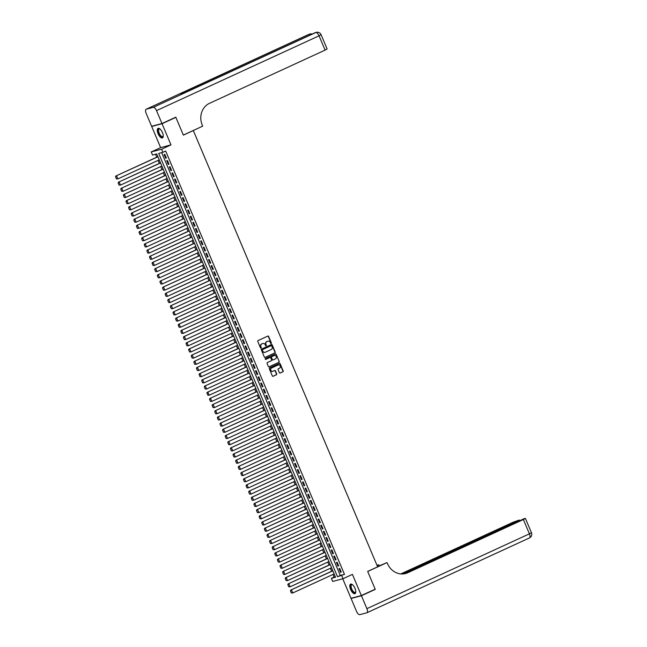 <?xml version="1.0" encoding="UTF-8"?>
<svg xmlns="http://www.w3.org/2000/svg" width="647" height="647" viewBox="0 0 647 647"><rect width="100%" height="100%" fill="white"/><g stroke="black" fill="none" stroke-linecap="round" stroke-linejoin="round"><path stroke-width="0.97" d="M271.142 343.484A0.461 0.421 75.2 0 0 271.344 342.886L268.626 336.44A0.663 0.598 75.2 0 0 267.826 336.084L258.056 340.581A0.663 0.598 75.2 0 0 257.773 341.438L260.49 347.884A0.461 0.421 75.2 0 0 261.048 348.126A0.461 0.421 75.2 0 0 261.251 347.528L260.903 346.695A2.111 1.909 75.2 0 1 261.817 343.953L262.633 343.581A2.111 1.909 75.2 0 1 265.189 344.722L265.537 345.555A0.461 0.421 75.2 0 0 266.095 345.805A0.461 0.421 75.2 0 0 266.297 345.207L265.949 344.374A2.111 1.909 75.2 0 1 266.863 341.632L267.68 341.26A2.111 1.909 75.2 0 1 270.236 342.4L270.583 343.233A0.461 0.421 75.2 0 0 271.142 343.484M270.939 343.517A0.461 0.421 75.2 0 0 271.069 342.959L268.343 336.513A0.663 0.598 75.2 0 0 267.769 336.108M260.846 348.159A0.461 0.421 75.2 0 0 260.976 347.601L260.903 346.695M265.893 345.838A0.461 0.421 75.2 0 0 266.022 345.28L265.949 344.374M354.968 588.309A5.241 2.232 -114.7 0 0 350.593 584.12A5.241 2.232 -114.7 0 0 350.609 589.457A5.241 2.232 -114.7 0 0 354.985 593.647A5.241 2.232 -114.7 0 0 354.968 588.309M162.454 132.546A5.241 2.232 -114.7 0 0 158.07 128.357A5.241 2.232 -114.7 0 0 158.086 133.694A5.241 2.232 -114.7 0 0 162.462 137.884A5.241 2.232 -114.7 0 0 162.454 132.546M279.367 372.688A0.663 0.598 75.2 0 0 280.159 373.044L282.901 371.782A0.663 0.598 75.2 0 0 283.192 370.925L280.167 363.768A0.663 0.598 75.2 0 0 279.367 363.412L269.597 367.908A0.663 0.598 75.2 0 0 269.314 368.766L272.338 375.923A0.663 0.598 75.2 0 0 273.139 376.279L276.447 374.75A0.663 0.598 75.2 0 0 276.73 373.893L275.436 370.836A0.663 0.598 75.2 0 0 274.635 370.48L273.002 371.232A1.763 1.593 75.2 0 1 270.81 370.149A1.763 1.593 75.2 0 1 271.627 367.989L278.056 365.029A1.763 1.593 75.2 0 1 280.24 366.113A1.763 1.593 75.2 0 1 279.431 368.272L278.356 368.766A0.663 0.598 75.2 0 0 278.073 369.623L279.367 372.688M341.713 575.628L343.023 578.717L332.663 581.443L331.361 578.353L335.558 577.245L156.744 153.929L152.546 155.037L151.236 151.948L161.596 149.214L162.898 152.304L158.701 153.412L337.516 576.728L344.479 574.35L165.664 151.034L162.898 152.304M174.747 117.657L175.871 117.358L183.376 135.126L193.324 130.548L377.63 566.845L367.674 571.422L375.179 589.191L361.358 595.555L352.421 574.39L343.023 578.717M175.871 117.358L162.049 123.723L151.697 126.456L160.634 147.621L151.236 151.948M160.634 147.621L170.994 144.888L162.049 123.723M170.994 144.888L161.596 149.214M274.935 352.914A0.663 0.598 75.2 0 0 275.218 352.057L272.193 344.9A0.663 0.598 75.2 0 0 271.4 344.544L261.631 349.04A0.663 0.598 75.2 0 0 261.348 349.898L264.364 357.055A0.663 0.598 75.2 0 0 265.165 357.411L274.651 352.987A0.663 0.598 75.2 0 0 274.943 352.13L271.918 344.972A0.663 0.598 75.2 0 0 271.344 344.568M276.18 354.338L279.205 361.495A0.663 0.598 75.2 0 1 278.922 362.344L269.152 366.841A0.663 0.598 75.2 0 1 268.351 366.485L267.057 363.428A0.663 0.598 75.2 0 1 267.348 362.571L271.303 360.743A0.663 0.598 75.2 0 0 271.594 359.886L270.737 357.856A0.663 0.598 75.2 0 0 269.936 357.5L265.812 359.4A0.461 0.421 75.2 0 1 265.238 359.117A0.461 0.421 75.2 0 1 265.456 358.551L275.379 353.974A0.663 0.598 75.2 0 1 276.18 354.338L279.205 361.495M342.764 578.782L351.006 598.281L361.358 595.555M152.741 125.971L151.697 126.456M166.376 158.054L164.807 154.35L164.112 154.536L165.672 158.24L166.376 158.054M168.988 164.233L167.419 160.529L166.724 160.715L168.285 164.419L168.988 164.233M171.592 170.42L170.032 166.708L169.328 166.894L170.897 170.598L171.592 170.42M174.205 176.599L172.644 172.886L171.94 173.072L173.509 176.777L174.205 176.599M176.817 182.778L175.248 179.065L174.553 179.251L176.121 182.964L176.817 182.778M179.429 188.956L177.86 185.244L177.165 185.43L178.726 189.142L179.429 188.956M182.042 195.135L180.473 191.431L179.769 191.609L181.338 195.321L182.042 195.135M184.646 201.314L183.085 197.61L182.381 197.788L183.95 201.5L184.646 201.314M187.258 207.493L185.689 203.789L184.993 203.975L186.562 207.679L187.258 207.493M189.87 213.672L188.301 209.968L187.606 210.154L189.167 213.858L189.87 213.672M192.482 219.859L190.914 216.147L190.218 216.333L191.779 220.037L192.482 219.859M195.087 226.038L193.526 222.325L192.822 222.511L194.391 226.215L195.087 226.038M197.699 232.216L196.138 228.504L195.434 228.69L197.003 232.402L197.699 232.216M200.311 238.395L198.742 234.683L198.047 234.869L199.616 238.581L200.311 238.395M202.923 244.574L201.354 240.87L200.659 241.048L202.22 244.76L202.923 244.574M205.536 250.753L203.967 247.049L203.263 247.227L204.832 250.939L205.536 250.753M208.14 256.932L206.579 253.228L205.875 253.414L207.444 257.118L208.14 256.932M210.752 263.111L209.183 259.407L208.488 259.593L210.057 263.297L210.752 263.111M213.364 269.298L211.795 265.585L211.1 265.771L212.661 269.475L213.364 269.298M215.977 275.476L214.408 271.764L213.712 271.95L215.273 275.654L215.977 275.476M218.581 281.655L217.02 277.943L216.316 278.129L217.885 281.841L218.581 281.655M221.193 287.834L219.632 284.122L218.929 284.308L220.498 288.02L221.193 287.834M223.805 294.013L222.236 290.309L221.541 290.487L223.11 294.199L223.805 294.013M226.418 300.192L224.849 296.488L224.153 296.666L225.714 300.378L226.418 300.192M229.03 306.371L227.461 302.667L226.757 302.853L228.326 306.557L229.03 306.371M231.634 312.55L230.073 308.845L229.37 309.031L230.939 312.736L231.634 312.55M234.246 318.728L232.677 315.024L231.982 315.21L233.551 318.914L234.246 318.728M236.859 324.915L235.29 321.203L234.594 321.389L236.155 325.093L236.859 324.915M239.471 331.094L237.902 327.382L237.206 327.568L238.767 331.28L239.471 331.094M242.075 337.273L240.514 333.561L239.811 333.747L241.38 337.459L242.075 337.273M244.687 343.452L243.126 339.74L242.423 339.926L243.992 343.638L244.687 343.452M247.3 349.631L245.731 345.927L245.035 346.105L246.604 349.817L247.3 349.631M249.912 355.81L248.343 352.105L247.647 352.291L249.208 355.996L249.912 355.81M252.524 361.988L250.955 358.284L250.252 358.47L251.82 362.174L252.524 361.988M255.128 368.167L253.567 364.463L252.864 364.649L254.433 368.353L255.128 368.167M257.741 374.354L256.172 370.642L255.476 370.828L257.045 374.532L257.741 374.354M260.353 380.533L258.784 376.821L258.088 377.007L259.649 380.719L260.353 380.533M262.965 386.712L261.396 383L260.701 383.186L262.261 386.898L262.965 386.712M265.569 392.891L264.008 389.179L263.305 389.365L264.874 393.077L265.569 392.891M268.182 399.07L266.621 395.366L265.917 395.543L267.486 399.256L268.182 399.07M270.794 405.248L269.225 401.544L268.529 401.73L270.098 405.434L270.794 405.248M273.406 411.427L271.837 407.723L271.142 407.909L272.702 411.613L273.406 411.427M276.018 417.606L274.449 413.902L273.746 414.088L275.315 417.792L276.018 417.606M278.622 423.793L277.062 420.081L276.358 420.267L277.927 423.971L278.622 423.793M281.235 429.972L279.666 426.26L278.97 426.446L280.539 430.15L281.235 429.972M283.847 436.151L282.278 432.439L281.582 432.625L283.143 436.337L283.847 436.151M286.459 442.33L284.89 438.617L284.195 438.803L285.756 442.516L286.459 442.33M289.063 448.508L287.503 444.804L286.799 444.982L288.368 448.694L289.063 448.508M291.676 454.687L290.115 450.983L289.411 451.161L290.98 454.873L291.676 454.687M294.288 460.866L292.719 457.162L292.023 457.348L293.592 461.052L294.288 460.866M296.9 467.045L295.331 463.341L294.636 463.527L296.197 467.231L296.9 467.045M299.512 473.232L297.943 469.52L297.24 469.706L298.809 473.41L299.512 473.232M302.117 479.411L300.556 475.699L299.852 475.885L301.421 479.589L302.117 479.411M304.729 485.59L303.16 481.878L302.464 482.064L304.033 485.776L304.729 485.59M307.341 491.769L305.772 488.056L305.077 488.242L306.638 491.955L307.341 491.769M309.953 497.947L308.384 494.243L307.689 494.421L309.25 498.133L309.953 497.947M312.558 504.126L310.997 500.422L310.293 500.6L311.862 504.312L312.558 504.126M315.17 510.305L313.609 506.601L312.905 506.787L314.474 510.491L315.17 510.305M317.782 516.484L316.213 512.78L315.518 512.966L317.087 516.67L317.782 516.484M320.394 522.671L318.825 518.959L318.13 519.145L319.691 522.849L320.394 522.671M323.007 528.85L321.438 525.138L320.734 525.324L322.303 529.028L323.007 528.85M325.611 535.029L324.05 531.316L323.346 531.502L324.915 535.215L325.611 535.029M328.223 541.207L326.654 537.495L325.959 537.681L327.528 541.393L328.223 541.207M330.835 547.386L329.266 543.682L328.571 543.86L330.132 547.572L330.835 547.386M333.448 553.565L331.879 549.861L331.183 550.039L332.744 553.751L333.448 553.565M336.052 559.744L334.491 556.04L333.787 556.226L335.356 559.93L336.052 559.744M338.664 565.923L337.103 562.219L336.4 562.405L337.969 566.109L338.664 565.923M161.669 152.627L340.282 575.458L344.479 574.35M339.012 568.584L340.581 572.288L341.276 572.102L339.707 568.398L339.012 568.584M155.515 154.253L156.752 157.189M158.111 160.391L159.364 163.368M160.715 166.57L161.976 169.546M163.327 172.749L164.589 175.725M165.939 178.928L167.193 181.904M168.552 185.115L169.805 188.083M171.156 191.294L172.417 194.262M173.768 197.472L175.03 200.449M176.38 203.651L177.634 206.628M178.993 209.83L180.246 212.806M181.605 216.009L182.858 218.985M184.209 222.188L185.471 225.164M186.821 228.367L188.083 231.343M189.434 234.554L190.687 237.522M192.046 240.733L193.299 243.701M194.65 246.911L195.912 249.888M197.262 253.09L198.524 256.066M199.874 259.269L201.128 262.245M202.487 265.448L203.74 268.424M205.099 271.627L206.353 274.603M207.703 277.806L208.965 280.782M210.315 283.984L211.577 286.961M212.928 290.171L214.181 293.14M215.54 296.35L216.794 299.326M218.144 302.529L219.406 305.505M220.756 308.708L222.018 311.684M223.369 314.887L224.622 317.863M225.981 321.066L227.234 324.042M228.593 327.245L229.847 330.221M231.197 333.423L232.459 336.4M233.81 339.61L235.071 342.578M236.422 345.789L237.675 348.765M239.034 351.968L240.288 354.944M241.638 358.147L242.9 361.123M244.251 364.326L245.512 367.302M246.863 370.505L248.116 373.481M249.475 376.683L250.729 379.66M252.087 382.862L253.341 385.838M254.692 389.049L255.953 392.017M257.304 395.228L258.565 398.196M259.916 401.407L261.17 404.383M262.528 407.586L263.782 410.562M265.133 413.765L266.394 416.741M267.745 419.943L269.006 422.92M270.357 426.122L271.611 429.098M272.969 432.301L274.223 435.277M275.582 438.488L276.835 441.456M278.186 444.667L279.447 447.635M280.798 450.846L282.06 453.822M283.41 457.025L284.664 460.001M286.023 463.203L287.276 466.18M288.627 469.382L289.888 472.359M291.239 475.561L292.501 478.537M293.851 481.74L295.105 484.716M296.463 487.927L297.717 490.895M299.076 494.106L300.329 497.074M301.68 500.285L302.942 503.261M304.292 506.464L305.554 509.44M306.904 512.642L308.158 515.619M309.517 518.821L310.77 521.797M312.121 525L313.383 527.976M314.733 531.179L315.995 534.155M317.345 537.366L318.599 540.334M319.958 543.545L321.211 546.513M322.57 549.724L323.823 552.7M325.174 555.902L326.436 558.879M327.786 562.081L329.048 565.057M330.399 568.26L331.652 571.236M333.011 574.439L334.127 577.084L335.348 576.76M334.127 577.084L331.361 578.353M340.282 575.458L337.516 576.728M165.672 158.24L166.328 157.941M168.285 164.419L168.94 164.12M170.897 170.598L171.544 170.298M173.509 176.777L174.156 176.477M176.121 182.964L176.768 182.664M178.726 189.142L179.381 188.843M181.338 195.321L181.993 195.022M183.95 201.5L184.597 201.201M186.562 207.679L187.209 207.38M189.167 213.858L189.822 213.559M191.779 220.037L192.434 219.737M194.391 226.215L195.038 225.916M197.003 232.402L197.65 232.103M199.616 238.581L200.263 238.282M202.22 244.76L202.875 244.461M204.832 250.939L205.487 250.64M207.444 257.118L208.091 256.819M210.057 263.297L210.704 262.997M212.661 269.475L213.316 269.176M215.273 275.654L215.928 275.355M217.885 281.841L218.532 281.534M220.498 288.02L221.145 287.721M223.11 294.199L223.757 293.9M225.714 300.378L226.369 300.079M228.326 306.557L228.981 306.257M230.939 312.736L231.586 312.436M233.551 318.914L234.198 318.615M236.155 325.093L236.81 324.794M238.767 331.28L239.422 330.973M241.38 337.459L242.027 337.16M243.992 343.638L244.639 343.339M246.604 349.817L247.251 349.517M249.208 355.996L249.863 355.696M251.82 362.174L252.476 361.875M254.433 368.353L255.08 368.054M257.045 374.532L257.692 374.233M259.649 380.719L260.304 380.412M262.261 386.898L262.917 386.599M264.874 393.077L265.521 392.778M267.486 399.256L268.133 398.956M270.098 405.434L270.745 405.135M272.702 411.613L273.358 411.314M275.315 417.792L275.97 417.493M277.927 423.971L278.574 423.672M280.539 430.15L281.186 429.851M283.143 436.337L283.798 436.038M285.756 442.516L286.411 442.216M288.368 448.694L289.015 448.395M290.98 454.873L291.627 454.574M293.592 461.052L294.239 460.753M296.197 467.231L296.852 466.932M298.809 473.41L299.464 473.111M301.421 479.589L302.068 479.29M304.033 485.776L304.68 485.476M306.638 491.955L307.293 491.655M309.25 498.133L309.905 497.834M311.862 504.312L312.509 504.013M314.474 510.491L315.121 510.192M317.087 516.67L317.734 516.371M319.691 522.849L320.346 522.55M322.303 529.028L322.958 528.728M324.915 535.215L325.562 534.915M327.528 541.393L328.175 541.094M330.132 547.572L330.787 547.273M332.744 553.751L333.399 553.452M335.356 559.93L336.003 559.631M337.969 566.109L338.616 565.81M340.581 572.288L341.228 571.988M267.818 341.204A2.111 1.909 75.2 0 0 267.397 341.333L267.68 341.26M265.666 344.447A2.111 1.909 75.2 0 1 266.58 341.705L267.397 341.333M262.771 343.525A2.111 1.909 75.2 0 0 262.35 343.654L262.633 343.581M260.62 346.768A2.111 1.909 75.2 0 1 261.534 344.026L262.35 343.654M264.938 357.459L274.651 352.987M271.716 345.919A0.461 0.421 75.2 0 0 271.158 345.668L262.585 349.615A0.461 0.421 75.2 0 0 262.383 350.213L262.755 351.095A2.111 1.909 75.2 0 0 265.31 352.235L271.174 349.542A2.111 1.909 75.2 0 0 272.088 346.8L271.716 345.919M264.89 352.364A2.111 1.909 75.2 0 1 262.48 351.167L262.108 350.286A0.461 0.421 75.2 0 1 262.31 349.687L270.883 345.741M268.926 366.898L278.639 362.425A0.663 0.598 75.2 0 0 278.922 361.568M269.839 357.524A0.663 0.598 75.2 0 0 269.653 357.573L265.618 359.433M275.42 358.85A1.763 1.593 75.2 0 0 274.279 355.518A1.763 1.593 75.2 0 0 274.045 355.607L271.78 356.651A0.663 0.598 75.2 0 0 271.497 357.508L272.355 359.538A0.663 0.598 75.2 0 0 273.147 359.894L275.42 358.85M272.969 359.942L272.872 359.967A0.663 0.598 75.2 0 1 272.072 359.611L271.214 357.581A0.663 0.598 75.2 0 1 271.497 356.723L273.762 355.68M275.905 354.41A0.663 0.598 75.2 0 0 275.331 353.998M272.622 371.346A1.763 1.593 75.2 0 1 271.344 368.062L277.773 365.102M272.913 376.328L276.164 374.823A0.663 0.598 75.2 0 0 276.455 373.974L275.161 370.909A0.663 0.598 75.2 0 0 274.587 370.505M279.933 373.093L282.626 371.855A0.663 0.598 75.2 0 0 282.909 370.998L279.884 363.84A0.663 0.598 75.2 0 0 279.318 363.436M157.892 156.663L115.853 176.016L157.941 156.776M159.251 159.866L117.859 178.92L116.452 178.912L115.538 176.752L116.452 178.912M115.821 176.68L116.557 175.83L117.859 178.92L116.735 178.839M115.538 176.752L115.853 176.016M163.254 135.959A4.537 1.933 65.3 0 1 163.206 136.177A4.537 1.933 65.3 0 1 159.955 135.433A4.537 1.933 65.3 0 1 158.127 130.508A4.537 1.933 65.3 0 1 159.858 128.899A4.537 1.933 65.3 0 1 160.052 129.012A4.205 1.787 -114.7 0 0 159.227 128.971A4.205 1.787 -114.7 0 0 160.286 135.118A4.205 1.787 -114.7 0 0 162.745 136.606A4.205 1.787 -114.7 0 0 163.246 135.983M158.378 128.276A5.208 2.216 -114.7 0 0 159.841 135.805A5.208 2.216 -114.7 0 0 162.72 137.714M355.777 591.722A4.537 1.933 65.3 0 1 355.729 591.94A4.537 1.933 65.3 0 1 352.478 591.196A4.537 1.933 65.3 0 1 350.65 586.271A4.537 1.933 65.3 0 1 352.38 584.662A4.537 1.933 65.3 0 1 352.575 584.775M352.55 584.759A4.205 1.787 -114.7 0 0 351.75 584.734A4.205 1.787 -114.7 0 0 352.809 590.881A4.205 1.787 -114.7 0 0 355.268 592.369A4.205 1.787 -114.7 0 0 355.769 591.746M350.9 584.039A5.208 2.216 -114.7 0 0 352.364 591.568A5.208 2.216 -114.7 0 0 355.243 593.477M161.976 123.537L175.79 117.18L183.352 135.069L202.697 126.157L202.252 125.114A16.806 15.172 -104.8 0 1 209.547 103.302L325.085 50.118L319.044 35.811L156.517 110.621L161.976 123.537L151.616 126.27L146.157 113.354A4.036 1.715 -114.7 0 1 146.149 109.246L308.684 34.428A4.036 1.715 65.3 0 1 308.805 34.388L146.271 109.197A4.036 1.715 -114.7 0 0 146.149 109.246M156.517 110.621A4.036 1.715 -114.7 0 0 153.274 107.353L146.271 109.197M310.827 34.679A4.036 1.715 65.3 0 0 309.501 34.202A4.036 3.639 -104.8 0 1 310.042 34.008L309.339 34.194A4.036 3.639 75.2 0 0 308.805 34.388L180.141 93.75L185.738 92.27L315.801 32.544A4.036 1.715 65.3 0 1 319.044 35.811L321.082 34.679A4.036 4.036 0 0 0 316.334 32.35L315.639 32.536A4.036 3.639 75.2 0 0 315.097 32.73A4.036 1.715 65.3 0 0 314.976 32.771A4.036 1.715 65.3 0 0 314.871 32.835M321.082 34.679L327.123 48.986L325.085 50.118M374.136 589.676L375.26 589.377L367.698 571.487L387.052 562.583L387.496 563.634A16.806 15.172 75.2 0 0 405.596 573.525A16.806 15.172 75.2 0 0 407.845 572.716L523.383 519.533L525.413 518.409L524.191 518.668L403.469 573.905M377.508 566.57L387.052 562.583M376.95 565.243L378.721 564.774L379.158 565.81M361.438 595.741L351.078 598.467L356.537 611.383A4.036 1.715 -114.7 0 0 359.781 614.65L366.784 612.806A4.036 1.715 -114.7 0 0 366.906 612.766A4.036 1.715 -114.7 0 0 366.898 608.657L361.438 595.741L375.26 589.377M351.078 598.467L352.13 597.99M377.072 565.535L378.721 564.774M402.483 573.97L519.242 520.034L513.022 522.266L400.808 573.921M405.095 573.646A16.806 15.172 75.2 0 0 406.834 572.983L407.845 572.716M160.505 162.842L118.466 182.195L160.553 162.955M161.863 166.044L120.471 185.099L119.064 185.099L118.15 182.931L119.064 185.099M118.433 182.858L119.161 182.009L120.471 185.099L119.347 185.018M118.15 182.931L118.466 182.195M163.117 169.021L121.078 188.374L163.165 169.134M164.467 172.223L123.084 191.277L121.676 191.277L120.763 189.11L121.676 191.277M121.046 189.037L121.773 188.188L123.084 191.277L121.951 191.205M120.763 189.11L121.078 188.374M165.729 175.2L123.682 194.553L165.778 175.313M167.08 178.402L125.688 197.456L124.289 197.456L123.375 195.289L124.289 197.456M123.65 195.216L124.386 194.367L125.688 197.456L124.564 197.384M123.375 195.289L123.682 194.553M168.341 181.378L126.294 200.732L168.39 181.492M169.692 184.589L128.3 203.635L126.893 203.635L125.979 201.468L126.893 203.635M126.262 201.395L126.998 200.546L128.3 203.635L127.176 203.562M125.979 201.468L126.294 200.732M170.945 187.557L128.907 206.911L170.994 187.679M172.304 190.768L130.912 209.814L129.505 209.814L128.591 207.655L129.505 209.814M128.874 207.574L129.602 206.725L130.912 209.814L129.788 209.741M128.591 207.655L128.907 206.911M173.558 193.736L131.519 213.089L173.606 193.857M174.916 196.947L133.525 216.001L132.117 215.993L131.204 213.833L132.117 215.993M131.487 213.761L132.214 212.912L133.525 216.001L132.4 215.92M131.204 213.833L131.519 213.089M176.17 199.923L134.123 219.268L176.219 200.036M177.521 203.126L136.129 222.18L134.73 222.172L133.816 220.012L134.73 222.172M134.091 219.94L134.827 219.09L136.129 222.18L135.005 222.099M133.816 220.012L134.123 219.268M178.782 206.102L136.735 225.455L178.831 206.215M180.133 209.304L138.741 228.359L137.342 228.351L136.428 226.191L137.342 228.351M136.703 226.118L137.439 225.269L138.741 228.359L137.617 228.278M136.428 226.191L136.735 225.455M181.386 212.281L139.348 231.634L181.435 212.394M182.745 215.483L141.353 234.537L139.946 234.537L139.032 232.37L139.946 234.537M139.315 232.297L140.051 231.448L141.353 234.537L140.229 234.457M139.032 232.37L139.348 231.634M183.999 218.46L141.96 237.813L184.047 218.573M185.357 221.662L143.966 240.716L142.558 240.716L141.644 238.549L142.558 240.716M141.928 238.476L142.655 237.627L143.966 240.716L142.841 240.644M141.644 238.549L141.96 237.813M186.611 224.638L144.572 243.992L186.66 224.752M187.962 227.841L146.578 246.895L145.171 246.895L144.257 244.728L145.171 246.895M144.54 244.655L145.268 243.806L146.578 246.895L145.446 246.822M144.257 244.728L144.572 243.992M189.223 230.817L147.176 250.171L189.272 230.93M190.574 234.02L149.182 253.074L147.783 253.074L146.869 250.907L147.783 253.074M147.144 250.834L147.88 249.985L149.182 253.074L148.058 253.001M146.869 250.907L147.176 250.171M191.835 236.996L149.789 256.349L191.884 237.117M193.186 240.207L151.794 259.253L150.387 259.253L149.473 257.094L150.387 259.253M149.756 257.013L150.492 256.163L151.794 259.253L150.67 259.18M149.473 257.094L149.789 256.349M194.44 243.175L152.401 262.528L194.488 243.296M195.798 246.386L154.407 265.44L152.999 265.432L152.085 263.272L152.999 265.432M152.369 263.2L153.096 262.35L154.407 265.44L153.282 265.359M152.085 263.272L152.401 262.528M197.052 249.362L155.013 268.707L197.1 249.475M198.411 252.565L157.019 271.619L155.612 271.611L154.698 269.451L155.612 271.611M154.981 269.378L155.709 268.529L157.019 271.619L155.895 271.538M154.698 269.451L155.013 268.707M199.664 255.541L157.617 274.894L199.713 255.654M201.015 258.743L159.623 277.798L158.224 277.789L157.31 275.63L158.224 277.789M157.585 275.557L158.321 274.708L159.623 277.798L158.499 277.717M157.31 275.63L157.617 274.894M202.276 261.72L160.23 281.073L202.325 261.833M203.627 264.922L162.235 283.976L160.836 283.968L159.922 281.809L160.836 283.968M160.197 281.736L160.933 280.887L162.235 283.976L161.111 283.896M159.922 281.809L160.23 281.073M204.881 267.898L162.842 287.252L204.929 268.012M206.239 271.101L164.848 290.155L163.44 290.155L162.526 287.988L163.44 290.155M162.809 287.915L163.545 287.066L164.848 290.155L163.723 290.082M162.526 287.988L162.842 287.252M207.493 274.077L165.454 293.431L207.541 274.191M208.852 277.28L167.46 296.334L166.053 296.334L165.139 294.167L166.053 296.334M165.422 294.094L166.15 293.245L167.46 296.334L166.336 296.261M165.139 294.167L165.454 293.431M210.105 280.256L168.066 299.61L210.154 280.369M211.456 283.459L170.072 302.513L168.665 302.513L167.751 300.345L168.665 302.513M168.034 300.273L168.762 299.424L170.072 302.513L168.94 302.44M167.751 300.345L168.066 299.61M212.717 286.435L170.671 305.788L212.766 286.556M214.068 289.646L172.676 308.692L171.277 308.692L170.363 306.532L171.277 308.692M170.638 306.452L171.374 305.602L172.676 308.692L171.552 308.619M170.363 306.532L170.671 305.788M215.33 292.614L173.283 311.967L215.378 292.735M216.68 295.825L175.288 314.879L173.881 314.871L172.967 312.711L173.881 314.871M173.25 312.638L173.986 311.781L175.288 314.879L174.164 314.798M172.967 312.711L173.283 311.967M217.934 298.801L175.895 318.146L217.982 298.914M219.293 302.003L177.901 321.058L176.494 321.049L175.58 318.89L176.494 321.049M175.863 318.817L176.591 317.968L177.901 321.058L176.777 320.977M175.58 318.89L175.895 318.146M220.546 304.98L178.507 324.333L220.595 305.093M221.905 308.182L180.513 327.236L179.106 327.228L178.192 325.069L179.106 327.228M178.475 324.996L179.203 324.147L180.513 327.236L179.389 327.156M178.192 325.069L178.507 324.333M223.158 311.158L181.111 330.512L223.207 311.272M224.509 314.361L183.117 333.415L181.718 333.407L180.804 331.248L181.718 333.407M181.079 331.175L181.815 330.326L183.117 333.415L181.993 333.334M180.804 331.248L181.111 330.512M225.771 317.337L183.724 336.691L225.819 317.451M227.121 320.54L185.729 339.594L184.33 339.594L183.416 337.427L184.33 339.594M183.691 337.354L184.427 336.505L185.729 339.594L184.605 339.513M183.416 337.427L183.724 336.691M228.375 323.516L186.336 342.87L228.423 323.629M229.734 326.719L188.342 345.773L186.934 345.773L186.021 343.606L186.934 345.773M186.304 343.533L187.04 342.684L188.342 345.773L187.218 345.7M186.021 343.606L186.336 342.87M230.987 329.695L188.948 349.048L231.036 329.808M232.346 332.898L190.954 351.952L189.547 351.952L188.633 349.784L189.547 351.952M188.916 349.712L189.644 348.862L190.954 351.952L189.83 351.879M188.633 349.784L188.948 349.048M233.599 335.874L191.561 355.227L233.648 335.995M234.95 339.085L193.566 358.131L192.159 358.131L191.245 355.971L192.159 358.131M191.528 355.89L192.256 355.041L193.566 358.131L192.434 358.058M191.245 355.971L191.561 355.227M236.212 342.053L194.165 361.406L236.26 342.174M237.562 345.263L196.17 364.318L194.771 364.31L193.857 362.15L194.771 364.31M194.132 362.077L194.868 361.22L196.17 364.318L195.046 364.237M193.857 362.15L194.165 361.406M238.824 348.232L196.777 367.585L238.872 348.353M240.174 351.442L198.783 370.496L197.375 370.488L196.462 368.329L197.375 370.488M196.745 368.256L197.481 367.407L198.783 370.496L197.659 370.416M196.462 368.329L196.777 367.585M241.428 354.419L199.389 373.772L241.477 354.532M242.787 357.621L201.395 376.675L199.988 376.667L199.074 374.508L199.988 376.667M199.357 374.435L200.085 373.586L201.395 376.675L200.271 376.594M199.074 374.508L199.389 373.772M244.04 360.597L202.001 379.951L244.089 360.711M245.399 363.8L204.007 382.854L202.6 382.846L201.686 380.687L202.6 382.846M201.969 380.614L202.697 379.765L204.007 382.854L202.883 382.773M201.686 380.687L202.001 379.951M246.653 366.776L204.606 386.13L246.701 366.889M248.003 369.979L206.611 389.033L205.212 389.033L204.298 386.866L205.212 389.033M204.573 386.793L205.309 385.944L206.611 389.033L205.487 388.952M204.298 386.866L204.606 386.13M249.265 372.955L207.218 392.308L249.313 373.068M250.615 376.158L209.224 395.212L207.824 395.212L206.911 393.044L207.824 395.212M207.186 392.972L207.922 392.122L209.224 395.212L208.099 395.139M206.911 393.044L207.218 392.308M251.869 379.134L209.83 398.487L251.918 379.247M253.228 382.337L211.836 401.391L210.429 401.391L209.515 399.223L210.429 401.391M209.798 399.15L210.534 398.301L211.836 401.391L210.712 401.318M209.515 399.223L209.83 398.487M254.481 385.313L212.442 404.666L254.53 385.426M255.84 388.523L214.448 407.57L213.041 407.57L212.127 405.41L213.041 407.57M212.41 405.329L213.138 404.48L214.448 407.57L213.324 407.497M212.127 405.41L212.442 404.666M257.094 391.492L215.055 410.845L257.142 391.613M258.444 394.702L217.06 413.757L215.653 413.748L214.739 411.589L215.653 413.748M215.022 411.516L215.75 410.659L217.06 413.757L215.928 413.676M214.739 411.589L215.055 410.845M259.706 397.67L217.659 417.024L259.754 397.792M261.056 400.881L219.665 419.935L218.265 419.927L217.352 417.768L218.265 419.927M217.627 417.695L218.362 416.846L219.665 419.935L218.54 419.854M217.352 417.768L217.659 417.024M262.318 403.857L220.271 423.203L262.367 403.971M263.669 407.06L222.277 426.114L220.87 426.106L219.956 423.947L220.87 426.106M220.239 423.874L220.975 423.025L222.277 426.114L221.153 426.033M219.956 423.947L220.271 423.203M264.922 410.036L222.883 429.39L264.971 410.149M266.281 413.239L224.889 432.293L223.482 432.285L222.568 430.126L223.482 432.285M222.851 430.053L223.579 429.204L224.889 432.293L223.765 432.212M222.568 430.126L222.883 429.39M267.534 416.215L225.496 435.568L267.583 416.328M268.893 419.418L227.501 438.472L226.094 438.472L225.18 436.304L226.094 438.472M225.463 436.232L226.191 435.382L227.501 438.472L226.377 438.391M225.18 436.304L225.496 435.568M270.147 422.394L228.1 441.747L270.195 422.507M271.497 425.597L230.106 444.651L228.706 444.651L227.793 442.483L228.706 444.651M228.067 442.411L228.803 441.561L230.106 444.651L228.981 444.578M227.793 442.483L228.1 441.747M272.759 428.573L230.712 447.926L272.808 428.686M274.11 431.775L232.718 450.83L231.319 450.83L230.405 448.662L231.319 450.83M230.68 448.589L231.416 447.74L232.718 450.83L231.594 450.757M230.405 448.662L230.712 447.926M275.363 434.752L233.324 454.105L275.412 434.865M276.722 437.962L235.33 457.008L233.923 457.008L233.009 454.841L233.923 457.008M233.292 454.768L234.028 453.919L235.33 457.008L234.206 456.936M233.009 454.841L233.324 454.105M277.975 440.93L235.937 460.284L278.024 441.052M279.334 444.141L237.942 463.187L236.535 463.187L235.621 461.028L236.535 463.187M235.904 460.947L236.632 460.098L237.942 463.187L236.818 463.115M235.621 461.028L235.937 460.284M280.588 447.109L238.549 466.463L280.636 447.231M281.938 450.32L240.555 469.374L239.147 469.366L238.233 467.207L239.147 469.366M238.517 467.134L239.244 466.285L240.555 469.374L239.422 469.293M238.233 467.207L238.549 466.463M283.2 453.296L241.153 472.642L283.249 453.41M284.551 456.499L243.159 475.553L241.76 475.545L240.846 473.386L241.76 475.545M241.121 473.313L241.857 472.464L243.159 475.553L242.035 475.472M240.846 473.386L241.153 472.642M285.812 459.475L243.765 478.829L285.861 459.588M287.163 462.678L245.771 481.732L244.364 481.724L243.45 479.564L244.364 481.724M243.733 479.492L244.469 478.643L245.771 481.732L244.647 481.651M243.45 479.564L243.765 478.829M288.416 465.654L246.378 485.007L288.465 465.767M289.775 468.857L248.383 487.911L246.976 487.911L246.062 485.743L246.976 487.911M246.345 485.671L247.073 484.821L248.383 487.911L247.259 487.83M246.062 485.743L246.378 485.007M291.029 471.833L248.99 491.186L291.077 471.946M292.387 475.035L250.996 494.09L249.588 494.09L248.674 491.922L249.588 494.09M248.958 491.849L249.685 491L250.996 494.09L249.871 494.017M248.674 491.922L248.99 491.186M293.641 478.012L251.594 497.365L293.689 478.125M294.992 481.214L253.6 500.268L252.201 500.268L251.287 498.101L252.201 500.268M251.562 498.028L252.298 497.179L253.6 500.268L252.476 500.196M251.287 498.101L251.594 497.365M296.253 484.191L254.206 503.544L296.302 484.304M297.604 487.401L256.212 506.447L254.813 506.447L253.899 504.28L254.813 506.447M254.174 504.207L254.91 503.358L256.212 506.447L255.088 506.375M253.899 504.28L254.206 503.544M298.857 490.369L256.819 509.723L298.906 490.491M300.216 493.58L258.824 512.626L257.417 512.626L256.503 510.467L257.417 512.626M256.786 510.386L257.522 509.537L258.824 512.626L257.7 512.553M256.503 510.467L256.819 509.723M301.47 496.548L259.431 515.902L301.518 496.67M302.828 499.759L261.437 518.813L260.029 518.805L259.115 516.646L260.029 518.805M259.398 516.573L260.126 515.724L261.437 518.813L260.312 518.732M259.115 516.646L259.431 515.902M304.082 502.735L262.043 522.08L304.13 502.848M305.433 505.938L264.049 524.992L262.642 524.984L261.728 522.825L262.642 524.984M262.011 522.752L262.739 521.903L264.049 524.992L262.917 524.911M261.728 522.825L262.043 522.08M306.694 508.914L264.647 528.267L306.743 509.027M308.045 512.117L266.653 531.171L265.254 531.163L264.34 529.003L265.254 531.163M264.615 528.931L265.351 528.081L266.653 531.171L265.529 531.09M264.34 529.003L264.647 528.267M309.306 515.093L267.26 534.446L309.355 515.206M310.657 518.296L269.265 537.35L267.858 537.35L266.944 535.182L267.858 537.35M267.227 535.109L267.963 534.26L269.265 537.35L268.141 537.269M266.944 535.182L267.26 534.446M311.911 521.272L269.872 540.625L311.959 521.385M313.269 524.474L271.877 543.529L270.47 543.529L269.556 541.361L270.47 543.529M269.839 541.288L270.567 540.439L271.877 543.529L270.753 543.456M269.556 541.361L269.872 540.625M314.523 527.451L272.484 546.804L314.571 527.564M315.882 530.653L274.49 549.707L273.083 549.707L272.169 547.54L273.083 549.707M272.452 547.467L273.18 546.618L274.49 549.707L273.366 549.635M272.169 547.54L272.484 546.804M317.135 533.629L275.088 552.983L317.184 533.743M318.486 536.832L277.094 555.886L275.695 555.886L274.781 553.719L275.695 555.886M275.056 553.646L275.792 552.797L277.094 555.886L275.97 555.813M274.781 553.719L275.088 552.983M319.747 539.808L277.7 559.162L319.796 539.93M321.098 543.019L279.706 562.065L278.307 562.065L277.393 559.906L278.307 562.065M277.668 559.825L278.404 558.976L279.706 562.065L278.582 561.992M277.393 559.906L277.7 559.162M322.352 545.987L280.313 565.341L322.4 546.108M323.71 549.198L282.318 568.252L280.911 568.244L279.997 566.085L280.911 568.244M280.28 566.012L281.016 565.163L282.318 568.252L281.194 568.171M279.997 566.085L280.313 565.341M324.964 552.174L282.925 571.519L325.012 552.287M326.323 555.377L284.931 574.431L283.523 574.423L282.61 572.263L283.523 574.423M282.893 572.191L283.621 571.341L284.931 574.431L283.807 574.35M282.61 572.263L282.925 571.519M327.576 558.353L285.537 577.706L327.625 558.466M328.927 561.556L287.543 580.61L286.136 580.602L285.222 578.442L286.136 580.602M285.505 578.369L286.233 577.52L287.543 580.61L286.411 580.529M285.222 578.442L285.537 577.706M330.188 564.532L288.141 583.885L330.237 564.645M331.539 567.734L290.147 586.789L288.748 586.78L287.834 584.621L288.748 586.78M288.109 584.548L288.845 583.699L290.147 586.789L289.023 586.708M287.834 584.621L288.141 583.885M332.801 570.711L290.754 590.064L332.849 570.824M334.151 573.913L292.759 592.967L291.352 592.967L290.438 590.8L291.352 592.967M290.721 590.727L291.457 589.878L292.759 592.967L291.635 592.887M290.438 590.8L290.754 590.064M162.591 132.902A4.205 1.787 65.3 0 1 161.944 131.495M355.114 588.665A4.205 1.787 65.3 0 1 354.467 587.258M153.274 107.353L315.801 32.544A4.036 3.639 -104.8 0 1 316.334 32.35M308.57 34.493A4.036 1.715 65.3 0 1 308.684 34.428A4.036 4.036 0 0 1 309.339 34.194M366.898 608.657L529.424 533.84L523.383 519.533M366.906 612.766L529.432 537.948A4.036 4.036 0 0 0 531.462 532.716L529.424 533.84A4.036 1.715 65.3 0 1 529.432 537.948A4.036 1.715 65.3 0 1 529.311 537.989M312.218 34.04A4.036 4.036 0 0 0 310.042 34.008M185.681 92.286L314.976 32.771A4.036 4.036 0 0 1 315.639 32.536M519.452 520.52L519.242 520.034M531.462 532.716L525.413 518.409"/></g></svg>

